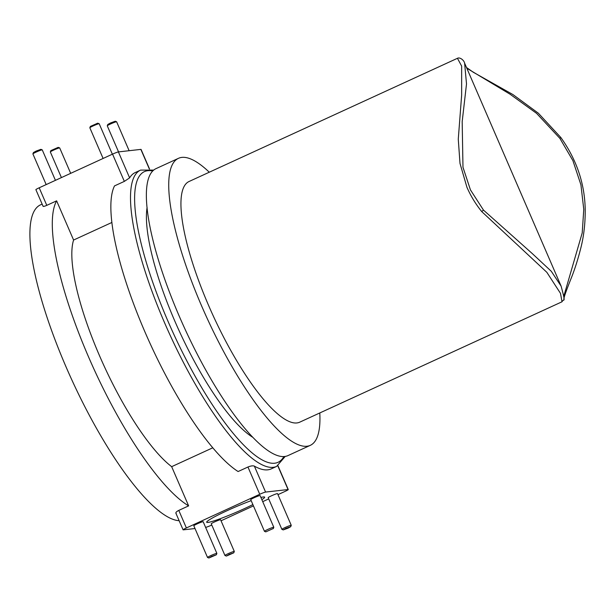 <?xml version="1.0" encoding="UTF-8"?>
<svg xmlns="http://www.w3.org/2000/svg" width="616" height="616" viewBox="0 0 616 616"><rect width="100%" height="100%" fill="white"/><g stroke="black" fill="none" stroke-linecap="round" stroke-linejoin="round"><path stroke-width="0.92" d="M288.065 528.143L290.714 526.68L285.878 528.389L283.252 529.906L288.065 528.143M283.252 529.906L281.92 529.383A5.097 0.416 -23.4 0 1 281.889 529.36A5.097 0.416 -23.4 0 1 285.2 527.488A5.097 0.416 -23.4 0 1 291.245 525.309A5.097 0.416 -23.4 0 1 291.245 525.348L290.714 526.68M291.245 525.309L277.531 493.624A5.097 0.416 156.6 0 0 271.487 495.803A5.097 0.416 156.6 0 0 268.183 497.674L281.889 529.36M273.111 528.582L265.819 531.87L273.111 528.582M265.819 531.87L264.487 531.346A5.097 0.416 -23.4 0 1 264.457 531.323A5.097 0.416 -23.4 0 1 268.36 529.183A5.097 0.416 -23.4 0 1 273.604 527.242A5.097 0.416 -23.4 0 1 273.804 527.273A5.097 0.416 -23.4 0 1 273.804 527.311L273.273 528.644M273.804 527.273L260.098 495.587A5.097 0.416 156.6 0 0 259.89 495.557A5.097 0.416 156.6 0 0 254.647 497.497A5.097 0.416 156.6 0 0 250.743 499.638L264.457 531.323M211.504 556.487L208.886 558.004L216.339 554.777L211.504 556.487M208.886 558.004L207.554 557.48A5.097 0.416 -23.4 0 1 207.523 557.457A5.097 0.416 -23.4 0 1 210.826 555.586A5.097 0.416 -23.4 0 1 216.87 553.407A5.097 0.416 -23.4 0 1 216.87 553.445L216.339 554.777M216.87 553.407L203.165 521.721A5.097 0.416 156.6 0 0 197.112 523.9A5.097 0.416 156.6 0 0 193.809 525.771L207.523 557.457M226.457 556.04L233.772 552.814L229.268 554.377L226.457 556.04M226.318 556.04L224.986 555.517A5.097 0.416 -23.4 0 1 224.956 555.493A5.097 0.416 -23.4 0 1 228.859 553.353A5.097 0.416 -23.4 0 1 234.103 551.412A5.097 0.416 -23.4 0 1 234.311 551.443A5.097 0.416 -23.4 0 1 234.303 551.482L233.772 552.814M234.311 551.443L220.597 519.758A5.097 0.416 156.6 0 0 220.397 519.727A5.097 0.416 156.6 0 0 215.146 521.667A5.097 0.416 156.6 0 0 211.25 523.808L224.956 555.493M116.593 121.76L115.261 121.236L110.449 123L107.808 124.463L107.276 125.795A5.097 0.416 -23.4 0 1 110.58 123.962A5.097 0.416 -23.4 0 1 116.593 121.76A5.097 0.416 -23.4 0 1 116.624 121.783L129.137 150.704M118.549 151.898L107.269 125.833A5.097 0.416 -23.4 0 1 107.276 125.795M59.66 147.894L58.189 147.37L50.866 150.597L50.335 151.929A5.097 0.416 -23.4 0 1 54.431 149.742A5.097 0.416 -23.4 0 1 59.483 147.886A5.097 0.416 -23.4 0 1 59.66 147.894A5.097 0.416 -23.4 0 1 59.69 147.917L70.686 173.335M61.423 177.593L50.335 151.967A5.097 0.416 -23.4 0 1 50.335 151.929M42.219 149.857L40.887 149.334L36.075 151.097L33.433 152.56L32.902 153.892A5.097 0.416 -23.4 0 1 36.205 152.06A5.097 0.416 -23.4 0 1 42.219 149.857A5.097 0.416 -23.4 0 1 42.25 149.881L55.432 180.342M46.169 184.592L32.902 153.923A5.097 0.416 -23.4 0 1 32.902 153.892M99.153 123.724L97.682 123.192L90.367 126.426L89.836 127.751A5.097 0.416 -23.4 0 1 93.925 125.572A5.097 0.416 -23.4 0 1 98.984 123.716A5.097 0.416 -23.4 0 1 99.153 123.724A5.097 0.416 -23.4 0 1 99.184 123.747L112.366 154.208M103.103 158.458L89.836 127.789A5.097 0.416 -23.4 0 1 89.836 127.751M561.114 286.132L464.61 63.132L466.512 83.938L462.177 121.683L462.978 167.282L470.439 189.874L483.483 210.102L532.155 253.461L551.282 271.279L561.114 286.132C566.212 305.074 563.625 297.944 562.023 301.778L560.491 293.362L546.823 272.295L481.704 211.558C475.683 204.096 470.763 196.019 466.951 187.333L459.998 163.409L458.273 139.178L461.646 95.126L461.646 66.105L457.449 58.297L189.127 181.466A132.455 34.165 -114.7 0 0 208.762 305.844A132.455 34.165 -114.7 0 0 299.63 422.214L562.023 301.778M563.809 296.242L582.212 232.91L583.768 209.363L580.927 184.823L572.903 160.63L559.89 138.369L536.598 113.375L510.094 94.24L466.82 68.237M251.189 500.654A31.585 2.587 156.6 0 0 227.181 510.649A31.585 2.587 156.6 0 0 206.683 522.237A31.585 2.587 156.6 0 0 244.167 508.739A31.585 2.587 156.6 0 0 252.883 504.573M319.796 412.959A157.927 40.733 -114.7 0 1 310.256 445.368A157.927 40.733 -114.7 0 1 201.909 306.614A157.927 40.733 -114.7 0 1 178.501 158.312A157.927 40.733 -114.7 0 1 209.286 172.21M310.256 445.368L287.895 455.632A157.927 40.733 -114.7 0 1 179.549 316.886A157.927 40.733 -114.7 0 1 156.133 168.576L178.501 158.312M252.529 437.152A135.512 34.95 -114.7 0 1 174.836 321.129A135.512 34.95 -114.7 0 1 147.093 207.446M276.599 466.42L271.233 468.884A163.017 42.05 -114.7 0 1 254.362 466.12C252.984 465.55 250.851 465.85 247.948 467.013L238.107 471.533A163.017 42.05 -114.7 0 1 145.076 332.232A163.017 42.05 -114.7 0 1 114.507 185.901L124.347 181.389L129.622 177.862A163.017 42.05 -114.7 0 1 135.22 172.572L140.587 170.108A163.017 42.05 -114.7 0 0 164.757 323.2A163.017 42.05 -114.7 0 0 276.599 466.42L285.185 456.464M212.751 447.809L171.664 466.666L188.627 505.875A173.204 44.675 -114.7 0 1 88.658 357.18A173.204 44.675 -114.7 0 1 56.626 200.839L73.597 240.04L111.919 222.453M179.141 520.705A173.204 44.675 -114.7 0 1 66.289 367.444A173.204 44.675 -114.7 0 1 40.61 204.789L42.127 204.096M188.627 505.875L178.786 510.395C176.176 511.742 175.321 512.789 176.222 513.528M43.151 206.021C42.874 206.73 44.083 206.506 46.785 205.359L56.626 200.839M171.664 466.666A132.455 34.165 -114.7 0 1 99.615 355.948A132.455 34.165 -114.7 0 1 73.597 240.04M277.97 494.648L284.954 491.445A5.097 0.416 156.6 0 0 288.257 489.574A5.097 0.416 156.6 0 0 288.057 489.543L265.588 492.068A5.097 0.416 156.6 0 0 259.752 494.278L186.386 527.951A5.097 0.416 156.6 0 0 183.083 529.822A5.097 0.416 156.6 0 0 183.283 529.852L195.01 528.536M205.59 527.342L205.752 527.327A5.097 0.416 156.6 0 0 211.596 525.117L211.773 525.032M221.036 520.782L253.453 505.898M262.716 501.647L268.715 498.898M261.862 499.661A31.585 2.587 156.6 0 0 264.657 497.151A31.585 2.587 156.6 0 0 260.915 497.474M149.549 169.038L141.064 149.419A5.097 0.416 156.6 0 0 140.856 149.388L118.395 151.913A5.097 0.416 156.6 0 0 112.551 154.123L39.193 187.795A5.097 0.416 156.6 0 0 35.882 189.666L43.082 206.298M483.483 210.102L481.704 211.558M559.89 138.369L560.799 137.46C576.576 159.559 584.707 183.499 585.2 209.278C585.339 222.846 583.914 235.628 580.927 247.617C577.862 259.721 574.458 270.324 570.724 279.418C562.654 299.738 564.21 298.329 563.786 299.245M152.753 171.002A159.96 41.257 65.3 0 0 168.26 321.875A159.96 41.257 65.3 0 0 283.853 456.61M186.386 527.951L178.786 510.395M259.752 494.278L247.948 467.013M265.588 492.068L254.362 466.12M288.057 489.543L277.785 465.804M46.785 205.359L39.193 187.795M149.349 169.007L140.856 149.388M124.347 181.389L112.551 154.123M129.622 177.862L118.395 151.913M288.257 489.574L277.939 465.719M183.083 529.822L175.883 513.19M153.738 170.093L140.587 170.108M466.497 67.498L473.304 72.257L512.905 94.548L538.376 113.236L560.799 137.46M464.61 63.132C463.925 60.037 459.775 56.972 457.449 58.297"/></g></svg>
